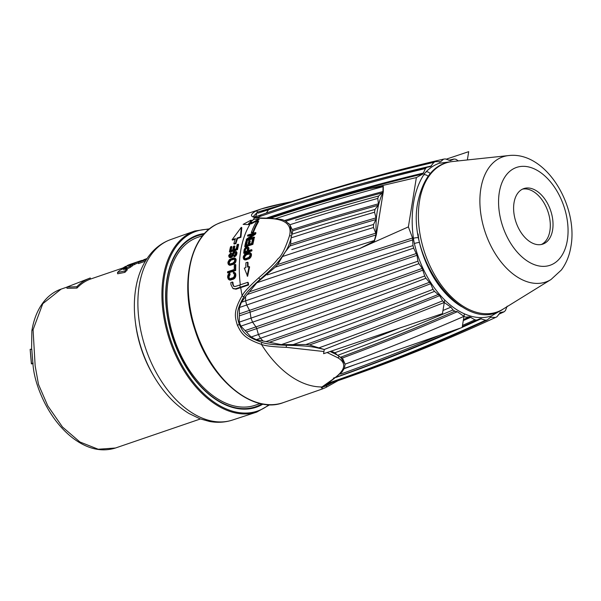 <?xml version="1.0" encoding="UTF-8"?>
<svg xmlns="http://www.w3.org/2000/svg" width="601" height="601" viewBox="0 0 601 601"><rect width="100%" height="100%" fill="white"/><g stroke="black" fill="none" stroke-linecap="round" stroke-linejoin="round"><path stroke-width="0.9" d="M146.869 258.791L139.597 261.66A85.064 52.956 71.1 0 0 138.343 262.382L146.306 259.662M146.779 258.933L141.686 260.969L146.531 259.309M143.699 260.015L143.677 259.745A85.064 52.956 71.1 0 1 144.894 259.301L147.02 258.573M143.677 259.745L146.997 258.61M33.07 329.701A3.666 1.871 8.9 0 0 31.861 330.82C34.009 317.689 38.697 307.149 45.931 299.178C50.311 294.452 55.375 291.102 61.129 289.111L42.784 303.693L33.07 329.701L35.151 365.829L38.494 384.43L47.757 405.818L62.466 426.98L79.895 441.975L98.211 449.24L115.475 448.008L200.396 418.965M90.285 277.978L90.39 279.104A83.967 52.272 71.1 0 0 76.973 288.082L66.989 288.3L66.876 287.083L90.285 277.978A85.064 52.956 71.1 0 0 76.845 286.73L66.876 287.083M127.081 268.685L127.209 269.999A83.967 52.272 71.1 0 0 124.94 272.351L117.631 273.801L117.511 272.463A85.064 52.956 71.1 0 1 119.779 270.39L126.488 267.092L122.927 268.023A85.064 52.956 71.1 0 1 125.564 266.423L132.603 264.432A85.064 52.956 71.1 0 0 130.132 266.13L123.46 269.488L127.081 268.685A85.064 52.956 71.1 0 0 124.813 270.976L117.511 272.463M132.603 264.432L132.716 265.642A83.967 52.272 71.1 0 0 130.252 267.377L127.104 268.947M138.38 262.727A83.967 52.272 71.1 0 0 134.301 264.68L132.671 265.154M138.343 262.382L138.463 263.584L145.329 261.24M124.94 272.351L124.813 270.976M123.002 268.775L122.927 268.023M130.252 267.377L130.132 266.13M133.475 263.208A85.064 52.956 71.1 0 0 132.859 263.418L130.755 264.132A85.064 52.956 71.1 0 0 127.194 265.589L127.232 265.942M142.422 260.518L142.399 260.293A85.064 52.956 71.1 0 0 139.515 261.142A85.064 52.956 71.1 0 0 134.196 263.501L127.194 265.589M139.515 261.142L137.411 261.856A85.064 52.956 71.1 0 0 135.263 262.675L134.293 262.99A85.064 52.956 71.1 0 1 136.187 262.276A85.064 52.956 71.1 0 1 136.803 262.074M136.187 262.276L134.083 262.998A85.064 52.956 71.1 0 0 132.626 263.531L131.657 263.847A85.064 52.956 71.1 0 1 132.859 263.418M134.301 264.68L134.196 263.501M76.973 288.082L76.845 286.73M167.131 279.337A90.308 56.216 -108.9 0 1 174.951 255.748A90.308 56.216 -108.9 0 1 203.957 234.262M261.976 403.895A90.308 56.216 -108.9 0 1 225.886 404.668A90.308 56.216 -108.9 0 1 167.108 279.488M202.815 235.615L197.834 237.312A88.73 55.239 71.1 0 0 168.182 280.209A88.73 55.239 71.1 0 0 191.065 372.597A88.73 55.239 71.1 0 0 255.267 405.232L260.248 403.526M248.874 224.616L243.112 224.368L248.874 224.616A94.981 59.131 -108.9 0 1 249.738 223.234L250.88 222.843A94.973 59.123 71.1 0 0 240.332 284.784M251.195 221.093A94.981 59.131 -108.9 0 1 251.631 220.492L251.09 220.116A95.717 59.582 -108.9 0 0 250.151 221.438L252.623 220.612A95.694 59.574 -108.9 0 1 253.562 219.282L258.685 219.185L250.782 223.482A95.694 59.574 -108.9 0 1 251.684 222.032L249.212 222.866L249.738 223.234M284.25 203.213L261.187 208.968L255.891 211.064C250.414 214.189 250.054 216.345 254.809 217.532C255.725 218.103 260.263 218.418 268.437 218.471C285.235 218.914 292.259 224.691 289.509 235.81C285.144 248.882 281.268 256.559 277.872 258.858C275.198 262.712 268.85 269.015 258.828 277.76C249.257 286.376 243.69 292.364 242.143 295.722C233.473 310.822 234.66 316.517 237.395 325.291C240.866 331.775 242.549 338.01 261.42 344.358C264.898 345.891 273.237 346.882 286.414 347.348L323.931 351.532M327.064 352.509L337.86 357.783C347.175 363.38 345.335 370.667 332.33 379.644L321.971 386.954L322.527 388.907L325.825 387.487A1.465 1.142 64.1 0 0 325.93 387.442L338.1 380.628M232.647 284.228A95.754 59.612 -108.9 0 1 232.429 281.997L232.94 282.357A95.026 59.153 -108.9 0 0 233.165 284.596L232.647 284.228L233.714 286.294L235.179 286.519L247.77 282.312L248.288 282.68A94.875 59.063 -108.9 0 0 248.604 284.987L236.02 289.186L233.173 288.585M233.165 284.596L233.984 286.452M235.239 239.206L232.579 240.1L232.091 239.754L235.442 238.627A95.769 59.619 -108.9 0 0 233.827 243.736L234.307 244.081L235.945 243.525A95.026 59.153 -108.9 0 1 237.568 238.424L240.918 237.29L241.812 227.681L241.294 227.321L240.43 236.944L240.918 237.29M231.145 250.459A95.048 59.168 -108.9 0 1 231.986 246.808L231.505 246.47A95.777 59.627 -108.9 0 0 230.551 250.662L232.662 249.948A95.762 59.612 -108.9 0 1 233.473 246.312L234.45 245.982A95.754 59.612 -108.9 0 0 233.639 249.618L236.238 248.746A95.739 59.597 -108.9 0 1 237.192 244.554L238.161 244.224A95.732 59.597 -108.9 0 0 237.049 249.265L229.409 251.842A95.784 59.627 -108.9 0 1 230.529 246.801L231.505 246.47M234.232 249.423A95.026 59.153 -108.9 0 1 234.938 246.32L234.45 245.982M229.409 251.842L229.89 252.18L237.53 249.61A95.003 59.138 -108.9 0 1 238.65 244.562L238.161 244.224M235.66 252.405L234.247 252.104L233.06 253.735A95.754 59.612 -108.9 0 0 232.925 254.614L230.874 257.138L229.597 257.431L228.703 256.041A95.784 59.627 -108.9 0 1 228.808 255.305L230.912 252.818A95.777 59.619 -108.9 0 0 230.761 253.69L229.807 254.832A95.777 59.627 -108.9 0 0 229.68 255.71L230.506 256.417L231.948 254.944A95.762 59.612 -108.9 0 1 232.084 254.065L233.534 251.796L235.051 251.015L236.201 251.443L236.471 252.585A95.732 59.597 -108.9 0 0 236.298 253.757L235.442 255.455L233.909 256.544A95.747 59.604 -108.9 0 1 234.022 255.65L235.322 254.088A95.739 59.597 -108.9 0 1 235.494 252.916L234.736 251.939M229.026 257.055L230.078 257.769L231.362 257.476L233.406 254.952A95.026 59.153 -108.9 0 1 233.541 254.08L235.216 252.277M230.258 256.439L230.16 256.049A95.048 59.168 -108.9 0 1 230.288 255.17L231.242 254.028A95.041 59.161 -108.9 0 1 231.393 253.156L230.912 252.818M233.909 256.544L234.39 256.882L235.93 255.793L236.779 254.095A95.003 59.138 -108.9 0 1 236.952 252.923L236.201 251.443M228.29 264.47L230.018 265.311L233.263 264.372L235.442 262.569L236.02 261.014A95.003 59.138 -108.9 0 1 236.125 259.79L235.284 258.25L233.278 257.904L229.334 259.67L228.004 262.028A95.784 59.627 -108.9 0 0 227.899 263.246L228.898 264.876L230.341 264.846L234.262 263.065L235.539 260.676A95.732 59.597 -108.9 0 1 235.637 259.452L235.284 258.25M227.561 272.726L228.057 273.072L235.697 270.503A95.003 59.138 -108.9 0 1 235.802 264.748L234.337 264.733A95.739 59.597 -108.9 0 0 234.225 269.511L227.561 271.757A95.784 59.627 -108.9 0 0 227.561 272.726L235.201 270.157A95.732 59.597 -108.9 0 1 235.314 264.402M234.27 273.447L233.286 273.102A95.747 59.604 -108.9 0 1 233.263 272.118L234.743 272.441L235.269 273.763A95.732 59.597 -108.9 0 0 235.329 275.266L234.307 277.835L230.438 279.66L228.943 279.645L227.689 277.835A95.784 59.627 -108.9 0 1 227.636 276.34L228.079 274.687L229.529 273.372A95.769 59.619 -108.9 0 0 229.544 274.356L228.605 276.009A95.777 59.627 -108.9 0 0 228.665 277.512L229.717 278.691L232.82 277.82L233.924 276.933L234.352 275.589A95.739 59.597 -108.9 0 1 234.3 274.094L233.286 273.102M228.26 279.187L230.123 280.119L233.383 279.195L234.818 278.188L235.832 275.619A95.003 59.138 -108.9 0 1 235.772 274.116L234.743 272.441M229.717 278.872L229.169 277.865A95.048 59.168 -108.9 0 1 229.109 276.362L230.04 274.71A95.041 59.161 -108.9 0 1 230.025 273.725L229.529 273.372M232.091 239.754L241.294 227.321M233.827 243.736L235.464 243.187A95.754 59.612 -108.9 0 1 237.079 238.079L240.43 236.944M237.568 238.424L237.079 238.079M235.945 243.525L235.464 243.187M237.53 249.61L237.049 249.265M234.728 252.443L234.247 252.104M234.195 252.893L233.714 252.555M233.797 253.442L233.316 253.104M233.541 254.08L233.06 253.735M233.406 254.952L232.925 254.614M233.165 255.598L232.677 255.26M232.752 256.296L232.271 255.958M232.031 257.108L231.543 256.77M231.362 257.476L230.874 257.138M230.709 257.694L230.228 257.356M230.078 257.769L229.597 257.431M231.242 254.028L230.761 253.69M230.897 254.283L230.416 253.938M230.521 254.681L230.04 254.343M230.288 255.17L229.807 254.832M230.16 256.049L229.68 255.71M230.236 256.424L229.777 256.101M236.907 252.255L236.426 251.917M236.952 252.923L236.471 252.585M236.779 254.095L236.298 253.757M236.516 254.892L236.028 254.554M235.93 255.793L235.442 255.455M235.059 256.514L234.578 256.176M235.802 261.841L235.322 261.495M236.02 261.014L235.539 260.676M234.352 261.675L234.563 260.999A95.739 59.597 -108.9 0 1 234.668 259.775L234.277 258.881L233.18 258.806L230.078 260L228.973 261.698A95.777 59.627 -108.9 0 0 228.876 262.922L229.281 263.831L230.393 263.914L232.827 263.095L234.352 261.675M234.758 259.219L231.227 259.97L230.746 259.632M229.77 264.177L229.364 263.261A95.048 59.168 -108.9 0 1 229.462 262.036L231.227 259.97M234.3 259.084L233.819 258.738M233.669 259.151L233.18 258.806M230.566 260.338L230.078 260M230.048 260.811L229.559 260.466M229.68 261.375L229.191 261.029M229.462 262.036L228.973 261.698M229.364 263.261L228.876 262.922M229.477 263.824L228.989 263.478M235.442 262.569L234.953 262.224M234.751 263.411L234.262 263.065M234.082 263.937L233.594 263.599M233.263 264.372L232.775 264.027M230.822 265.191L230.341 264.846M230.018 265.311L229.537 264.966M229.387 265.214L228.898 264.876M236.028 259.084L235.547 258.746M236.125 259.79L235.637 259.452M235.697 270.503L235.201 270.157M235.584 273.342L235.081 272.989M235.772 274.116L235.269 273.763M235.832 275.619L235.329 275.266M235.712 276.513L235.209 276.159M235.427 277.294L234.923 276.941M234.818 278.188L234.307 277.835M234.187 278.744L233.684 278.391M233.383 279.195L232.88 278.834M230.949 280.013L230.438 279.66M230.123 280.119L229.62 279.758M229.454 279.998L228.943 279.645M230.04 274.71L229.544 274.356M229.559 275.04L229.064 274.687M229.251 275.641L228.748 275.296M229.109 276.362L228.605 276.009M229.169 277.865L228.665 277.512M229.364 278.481L228.861 278.128M258.685 219.185L259.211 219.56L251.301 223.85L250.782 223.482M258.137 221.093L258.655 221.461A94.86 59.048 -108.9 0 0 253.457 232.377L251.811 232.918L251.316 232.572A95.619 59.529 -108.9 0 1 256.484 221.641L258.137 221.093A95.589 59.507 -108.9 0 0 252.961 232.031L251.316 232.572M246.14 240.4L246.62 240.746L254.321 238.214A94.793 59.011 -108.9 0 1 254.539 237.395L254.058 237.057L247.342 239.266L255.064 233.714A95.521 59.469 -108.9 0 1 255.463 232.534L247.762 235.074A95.664 59.552 -108.9 0 0 247.499 235.855L254.043 233.699L246.47 239.183A95.664 59.552 -108.9 0 0 246.14 240.4L253.832 237.868A95.521 59.469 -108.9 0 1 254.058 237.057M252.728 234.63L247.988 236.201L247.499 235.855M249.084 238.687L255.553 234.059A94.793 59.011 -108.9 0 1 255.951 232.88L255.463 232.534M246.47 245.163A94.92 59.086 -108.9 0 1 247.311 241.512L246.831 241.174A95.657 59.544 -108.9 0 0 245.877 245.358L248.003 244.652A95.619 59.522 -108.9 0 1 248.814 241.016L249.798 240.693A95.604 59.514 -108.9 0 0 248.979 244.329L251.609 243.473A95.544 59.476 -108.9 0 1 252.563 239.281L253.547 238.965A95.521 59.469 -108.9 0 0 252.42 243.998L244.727 246.538A95.664 59.552 -108.9 0 1 245.847 241.497L246.831 241.174M249.573 244.134A94.868 59.056 -108.9 0 1 250.286 241.039L249.798 240.693M244.727 246.538L245.208 246.876L252.901 244.344A94.793 59.011 -108.9 0 1 254.035 239.303L253.547 238.965M248.003 247.064L248.882 247.822L248.927 248.491L248.438 248.153A95.597 59.514 -108.9 0 0 248.055 250.797L251.496 249.663A95.521 59.469 -108.9 0 0 251.383 250.557L243.69 253.089A95.664 59.552 -108.9 0 1 244.194 249.558L245.058 248.04L246.958 246.868L248.003 247.064L248.438 248.153M248.604 250.609A94.868 59.056 -108.9 0 1 248.927 248.491M243.69 253.089L244.171 253.434L251.864 250.895A94.793 59.011 -108.9 0 1 251.984 250.008L251.496 249.663M250.632 252.968L251.481 254.516A94.793 59.011 -108.9 0 0 251.383 255.733L250.091 258.122L246.132 259.88L244.074 259.497L243.195 257.927A95.664 59.552 -108.9 0 1 243.3 256.702L244.637 254.358L248.619 252.608L250.039 252.578L251 254.17A95.521 59.469 -108.9 0 0 250.895 255.395L248.934 258.302L245.644 259.534L243.585 259.151M249.107 266.551L249.603 266.897L247.612 276.31L244.299 268.129L245.877 267.61A95.619 59.529 -108.9 0 1 245.907 262.772L247.559 262.231A95.589 59.507 -108.9 0 0 247.529 267.069L249.107 266.551L247.109 275.949M248.018 266.904A94.86 59.048 -108.9 0 1 248.048 262.577L247.559 262.231M413.653 248.115A83.599 52.039 71.1 0 1 412.992 245.584A2713.079 458.653 169 0 0 245.621 300.823L241.429 302.273L245.546 296.609L256.822 282.77L275.205 267.19L277.609 264.56L285.46 251.661C278.736 261.623 277.256 264.207 260.308 279.142C250.88 287.601 245.426 293.446 243.938 296.676C235.539 311.228 236.824 316.366 239.296 324.502C242.616 330.565 243.826 336.244 262.059 342.39C265.402 343.877 273.56 344.839 286.527 345.282C309.65 345.793 312.61 346.739 324.202 349.481L309.5 344.974L305.886 344.553L281.373 344.636L256.251 339.648L251.12 337.011L240.858 326.14L239.258 322.144L239.416 307.494L246.703 305A2713.079 45.391 -18.1 0 1 413.646 248.123M237.403 325.299L239.964 324.179M240.858 326.14L252.585 322.128M413.668 248.168L417.034 255.275A2711.487 45.368 161.9 0 0 250.099 312.174L250.993 318.109A92.404 57.523 -108.9 0 0 252.593 322.151A2713.079 369.615 -25.2 0 0 418.897 263.651A83.599 52.039 71.1 0 1 417.935 261.202A2713.079 45.391 161.9 0 0 250.993 318.109L239.258 322.144M256.251 339.648L260.436 338.213M258.407 334.517L251.12 337.011M424.704 275.994A83.599 52.039 71.1 0 0 425.944 278.24M424.697 276.002A2713.079 369.615 154.8 0 1 258.4 334.502A92.404 57.523 -108.9 0 0 260.443 338.235M263.193 341.128L260.451 338.228A2713.079 770.422 -32.5 0 0 425.936 278.248M292.371 344.884A2713.072 1141.615 -40.5 0 0 434.493 291.372L434.523 291.395A83.599 52.039 71.1 0 1 433.005 289.336L433.036 289.374A2713.072 770.422 147.5 0 1 281.366 344.613M424.682 275.942L422.233 268.392L418.927 263.696M507.146 306.164L505.426 310.567M504.134 311.769A83.599 52.039 71.1 0 0 505.396 310.589M496.952 316.757L500.363 312.512L504.111 311.799M500.032 312.625L500.363 312.512A2711.487 2089.632 55.3 0 1 499.739 312.805M495.449 317.493A83.599 52.039 71.1 0 0 495.6 317.426A83.599 52.039 71.1 0 0 496.922 316.772M490.619 317.2L495.419 317.508M490.288 317.411L487.276 319.98A2713.079 2122.792 -106.9 0 1 328.296 383.671A92.404 57.523 -108.9 0 1 326.133 383.994M328.687 382.987A2713.079 2073.142 90.7 0 0 485.608 320.235A83.599 52.039 71.1 0 0 487.238 319.987M457.346 311.709A2712.08 1739.181 119.5 0 1 342.457 357.978L340.632 357.362L345.102 364.153C384.685 349.609 424.314 333.675 463.964 316.366A83.599 52.039 71.1 0 0 465.805 317.155L469.644 316.81L474.948 319.837A83.599 52.039 71.1 0 0 476.758 320.115L480.252 318.628L485.57 320.22M463.964 316.366L457.353 311.716L454.837 311.205A83.599 52.039 71.1 0 1 453.034 309.943L453.064 309.966A2713.072 1468.942 130.3 0 1 337.604 355.341L334.975 352.719A2712.08 1468.401 -49.7 0 0 401.453 327.372M434.523 291.395L439.624 295.684L442.584 300.816A83.599 52.039 71.1 0 0 444.274 302.513L450.885 307.164L453.034 309.943M425.966 278.286L430.662 283.74L433.005 289.336M417.034 255.275L417.92 261.157M425.448 168.565L422.909 173.974L416.365 177.573L408.38 226.893L412.534 238.019L412.985 245.531M425.47 168.543A83.599 52.039 -108.9 0 1 426.733 167.356L430.511 166.62L433.914 162.375M433.945 162.36A83.599 52.039 -108.9 0 1 435.425 161.639A2713.079 2122.792 -106.9 0 0 270.991 208.562L257.949 213.167L268.557 209.741M439.451 162.06L440.586 161.722L435.455 161.624M439.211 162.037A2711.487 2121.545 -106.9 0 1 440.586 161.722L443.598 159.152A83.599 52.039 -108.9 0 1 445.266 158.919M450.382 160.58L445.303 158.912M450.141 160.61A2711.487 2071.932 -89.3 0 1 450.622 160.505L454.116 159.017A83.599 52.039 -108.9 0 1 455.919 159.295L455.889 159.295M458.368 160.91L455.919 159.295M452.906 161.489L439.331 163.239A80.669 50.214 71.1 0 0 425.974 171.939A36.669 22.823 71.1 0 0 423.697 174.868A95.334 59.349 71.1 0 0 413.42 238.304A36.669 22.823 71.1 0 0 414.382 243.518A80.669 50.214 71.1 0 0 491.543 315.893L503.353 308.959M325.013 384.798L328.289 383.678M495.457 317.508A2713.079 2122.792 73.1 0 1 485.112 322.234A2713.079 2122.792 73.1 0 1 336.5 381.177L335.764 381.094M336.515 381.177L324.532 385.151M504.149 311.791A2713.079 2090.856 55.3 0 1 498.605 314.331M329.378 189.788A2713.079 2122.792 73.1 0 1 443.628 159.122M270.991 208.555A92.404 57.523 -108.9 0 0 268.542 209.749A2713.079 2090.856 55.3 0 1 433.937 162.338M426.725 167.341A2713.079 2090.856 -124.7 0 0 261.33 214.752L254.801 216.984M256.867 217.509L259.249 216.698A2713.079 1978.575 39.1 0 1 425.463 168.52M239.416 307.494L241.429 302.273M448.789 160.257A2713.072 2073.142 90.7 0 1 454.146 159.002L454.146 159.025M333.39 378.142A2713.072 2073.142 -89.3 0 0 431.946 339.843A2713.072 2073.142 -89.3 0 0 453.815 330.4M462.297 326.644A2713.072 2073.142 -89.3 0 0 476.728 320.13M474.948 319.837L474.985 319.837A2713.072 1943.829 106.3 0 1 462.5 325.404M438.7 335.681A2713.072 1943.829 106.3 0 1 340.632 374.092M340.632 357.362L337.619 355.356M340.384 357.295A2713.072 1739.812 -60.5 0 0 454.807 311.205L454.837 311.205M442.606 300.861A2713.072 1141.615 139.5 0 1 318.575 347.971L318.59 347.994M324.255 349.497L444.274 302.513M514.02 202.777A29.336 18.263 -108.9 0 1 523.824 188.594A29.336 18.263 -108.9 0 1 545.047 199.382A29.336 18.263 -108.9 0 1 552.612 229.928A29.336 18.263 -108.9 0 1 542.808 244.104A29.336 18.263 -108.9 0 1 521.585 233.316A29.336 18.263 -108.9 0 1 514.02 202.777M522.494 189.142A29.336 18.263 -108.9 0 1 542.943 201.215A29.336 18.263 -108.9 0 1 549.892 230.852A29.336 18.263 -108.9 0 1 541.418 244.479M280.735 205.264L257.506 212.055L253.517 216.262L255.898 217.307C256.852 217.517 258.866 218.216 269.195 218.103A1.465 1.187 88.7 0 0 268.437 218.471M255.372 217.006L256.815 213.753M275.476 218.689A2713.079 1790.251 25.4 0 1 383.077 186.641A86.875 54.082 -108.9 0 1 383.288 186.302L369.104 188.684A2713.079 1978.575 -140.9 0 0 270.998 218.073M369.104 188.684L416.365 177.573M383.295 191.742A84.591 52.663 71.1 0 0 376.286 235.021L383.295 191.742L383.288 186.302M408.38 226.893L359.383 248.701L374.415 241.099A86.875 54.082 -108.9 0 1 374.348 240.535A2713.079 854.291 176.4 0 0 267.325 274.897M376.286 235.021L374.415 241.099M256.83 282.778A2713.079 458.653 -11 0 1 359.375 248.679M383.07 186.663L382.927 191.546L382.319 192.838L378.645 195.979A86.875 54.082 -108.9 0 0 377.766 198.443L378.435 203.807L378.052 205.324L375.009 209.426A86.875 54.082 -108.9 0 0 374.551 212.243L376.016 217.862L375.88 219.553L373.552 224.466A2713.079 1217.1 -175.4 0 0 291.801 249.603M374.348 240.535L375.895 234.991L375.783 233.188L373.529 227.539A86.875 54.082 -108.9 0 1 373.552 224.466M289.847 224.759A2713.079 1533.136 14.1 0 1 377.774 198.42M378.63 195.994A2713.079 1790.251 -154.6 0 0 295.572 220.161M269.195 218.103L281.989 219.523L285.31 220.89L289.832 224.736L288.69 223.362M282.342 256.582A2713.079 854.291 -3.6 0 1 373.529 227.509M374.994 209.441A2713.079 1533.136 -165.9 0 0 291.628 234.322M291.064 238.312C289.389 244.186 287.518 248.641 285.46 251.661L289.892 246.012L290.659 244.119L291.042 237.883L292.83 230.761L289.832 224.736L291.755 234.067M291.049 237.898A2713.079 1217.1 4.6 0 1 374.543 212.221M284.333 204.062L284.258 203.191C274.251 205.287 266.559 207.21 261.187 208.968L221.686 222.182A95.334 59.349 -108.9 0 0 217.231 224A95.334 59.349 71.1 0 0 197.444 335.305A95.334 59.349 71.1 0 0 283.387 402.587C252.698 414.69 210.095 379.148 194.889 329.656C179.661 284.851 189.608 236.351 217.126 224.045L221.686 222.182M326.02 387.397L337.972 380.673M291.41 201.726L284.258 203.191L291.62 201.658M321.715 387.48L326.366 385.759L332.173 382.664M342.45 357.978L345.102 364.153L344.418 368.353L462.161 327.477L464.378 313.827M442.982 310.484A2712.08 1468.401 -49.7 0 0 450.893 307.171M330.986 351.179L334.975 352.719M330.092 351.48L337.341 355.048M253.457 232.377L252.961 232.031M254.321 238.214L253.832 237.868M255.553 234.059L255.064 233.714M252.901 244.344L252.42 243.998M247.387 247.95L247.484 248.333A95.619 59.522 -108.9 0 0 247.071 251.12L244.615 251.932A95.657 59.544 -108.9 0 1 245.028 249.145L245.636 248.258L247.109 247.77M248.882 247.822L248.393 247.477M251.864 250.895L251.383 250.557M247.597 248.108L246.125 248.596L245.508 249.483L245.028 249.145M245.17 251.744A94.92 59.093 -108.9 0 1 245.508 249.483M247.131 248.123L246.643 247.785M246.635 248.288L246.155 247.95M246.125 248.596L245.636 248.258M245.749 248.994L245.268 248.649M251.383 255.733L250.895 255.395M251.481 254.516L251 254.17M249.911 255.718A95.544 59.476 -108.9 0 1 250.008 254.493L249.16 253.449L246.064 254.321L244.276 256.379A95.657 59.544 -108.9 0 0 244.179 257.604L244.584 258.52L245.704 258.603L248.822 257.423L249.911 255.718M251.158 256.559L250.67 256.214M250.79 257.281L250.301 256.943M250.091 258.122L249.603 257.776M249.415 258.648L248.934 258.302M248.589 259.069L248.1 258.73M246.132 259.88L245.644 259.534M245.321 259.993L244.84 259.647M244.69 259.895L244.201 259.557M251.391 253.802L250.902 253.464M250.106 253.93L246.545 254.666L244.765 256.717L244.276 256.379M245.073 258.858L244.66 257.942A94.92 59.086 -108.9 0 1 244.765 256.717M249.64 253.787L249.16 253.449M249.002 253.855L248.521 253.517M246.545 254.666L246.064 254.321M245.877 255.027L245.388 254.689M245.358 255.493L244.87 255.155M244.983 256.056L244.502 255.718M244.66 257.942L244.179 257.604M244.78 258.505L244.291 258.167M243.112 224.368L251.09 220.116M248.356 224.248A95.717 59.582 -108.9 0 1 249.212 222.866M248.604 284.987L248.078 284.611L235.494 288.818L232.903 288.412L231.009 284.784A95.769 59.619 -108.9 0 1 230.799 282.553L232.429 281.997M248.078 284.611A95.604 59.514 -108.9 0 1 247.77 282.312M32.927 363.643L31.778 349.211L30.148 349.331L31.372 363.868L31.462 363.342L33.115 363.222L32.942 363.755L31.372 363.868M31.462 363.342L30.148 349.331M444.687 299.982L442.471 313.624L323.586 353.696L324.262 349.489M446.1 159.22L468.705 151.655L467.36 159.949M135.571 323.608A85.537 53.249 71.1 0 0 153.202 375.144L154.179 376.797A91.457 56.93 -108.9 0 1 135.338 321.7L135.571 323.608C137.96 341.984 143.834 359.158 153.202 375.144M154.179 376.797C163.848 393.016 175.492 405.269 189.105 413.563L200.013 418.822L209.433 421.444C217.367 422.909 225.029 422.45 232.422 420.069A95.386 59.379 -108.9 0 1 163.645 384.557A95.386 59.379 -108.9 0 1 139.237 285.535A95.386 59.379 -108.9 0 1 170.684 239.574L194.822 230.987A95.702 59.574 -108.9 0 0 163.269 277.099A95.702 59.574 71.1 0 0 187.76 376.451A95.702 59.574 71.1 0 0 256.762 412.083L269.789 404.736M268.978 404.713A94.966 59.116 71.1 0 1 194.656 383.881A94.966 59.116 71.1 0 1 164.306 277.249A94.966 59.116 -108.9 0 1 208.99 229.334M262.983 404.082A90.931 56.607 71.1 0 1 193.725 378.322A90.931 56.607 71.1 0 1 166.958 279.112A90.931 56.607 -108.9 0 1 204.64 233.496M255.891 217.307A1.465 1.36 103.6 0 0 254.809 217.532A94.973 59.123 71.1 0 0 252.337 220.71M262.059 342.39A1.465 0.518 105.6 0 0 261.42 344.358A94.973 59.123 71.1 0 0 321.971 386.954A1.465 1.39 -130.3 0 0 322.632 386.646M240.716 287.609A94.973 59.123 71.1 0 0 242.143 295.722A1.465 0.616 -146.5 0 0 243.938 296.676M286.842 344.786L286.527 345.282A1.465 0.654 89.7 0 0 286.414 347.348M252.6 322.151L255.928 326.891L245.193 330.565M422.233 268.392A2711.487 369.397 154.8 0 1 255.928 326.891A3.666 2.284 -108.9 0 1 256.732 328.597L258.4 334.502M258.821 217.795L259.241 216.713A92.404 57.523 -108.9 0 1 261.33 214.745M416.44 253.472A2711.487 45.368 161.9 0 0 249.505 310.371L246.71 305.015A92.404 57.523 -108.9 0 1 245.614 300.823L245.546 296.609M428.032 176.243A3.666 2.569 -147.4 0 0 423.697 174.868M418.093 233.969A91.668 57.065 71.1 0 0 418.551 237.718A3.666 0.864 172.2 0 0 413.42 238.304M418.551 237.718A33.002 20.547 71.1 0 0 419.423 242.406A77.003 47.937 71.1 0 0 461.583 306.653M419.513 201.087A78.776 49.042 71.1 0 0 442.907 287.293A78.776 49.042 71.1 0 0 503.09 309.124C464.558 336.32 405.908 259.572 417.8 202.334C423.292 176.972 434.891 163.367 452.606 161.519A78.776 49.042 -108.9 0 0 419.513 201.087M503.09 309.124L551.004 279.525A66.155 41.184 71.1 0 1 500.46 261.195A66.155 41.184 71.1 0 1 480.823 188.804A66.155 41.184 -108.9 0 1 508.604 155.569L452.606 161.519M499.296 192.418A51.716 32.191 71.1 0 0 526.198 260.278A51.716 32.191 71.1 0 0 567.329 240.28A51.716 32.191 71.1 0 0 540.427 172.419A51.716 32.191 71.1 0 0 499.296 192.418M430.151 173.591A3.666 2.727 -136.3 0 0 425.974 171.939M419.423 242.406A3.666 0.458 166.8 0 0 414.382 243.518M255.891 211.064A1.465 1.142 -115.9 0 1 257.506 212.055L257.949 213.167M423.728 172.968A2711.487 1977.41 -140.9 0 0 266.386 218.133M422.909 173.974A2711.487 1977.41 -140.9 0 0 268.647 218.11M375.895 234.991A2711.487 853.796 176.4 0 0 275.205 267.19M258.828 277.76A1.465 0.706 -129.6 0 0 260.308 279.142L260.857 279.225M375.88 219.553A2711.487 1216.386 -175.4 0 0 289.892 246.012M376.016 217.862A2711.487 1216.386 -175.4 0 0 290.659 244.119M291.387 236.065A1.465 0.744 -170.8 0 0 289.509 235.81M239.356 315.848L250.099 312.174A3.666 2.284 -108.9 0 0 249.505 310.371L239.378 313.835M412.534 238.019A2711.487 458.39 169 0 0 249.46 291.785M412.895 239.859A2711.487 458.39 169 0 0 247.349 294.467M322.527 388.907L325.922 387.45A1.465 1.142 64.1 0 0 326.366 385.759L325.982 384.783M321.287 387.991L332.916 379.486A1.465 1.217 -122.5 0 1 332.33 379.644M339.054 356.318A1.465 0.871 125.1 0 1 337.86 357.783M469.644 316.81A2711.487 1942.695 106.3 0 1 463.446 319.574M470.921 317.185A2711.487 1942.695 106.3 0 1 463.281 320.588M354.042 365.04A2711.487 1942.695 106.3 0 1 344.215 368.653M438.505 294.377A2711.487 1140.946 139.5 0 1 305.886 344.553M439.624 295.684A2711.487 1140.946 139.5 0 1 309.5 344.974M480.252 318.628A2711.487 2071.932 90.7 0 1 462.289 326.719M454.394 330.197A2711.487 2071.932 90.7 0 1 435.409 338.378L431.946 339.843M481.476 318.643A2711.487 2071.932 90.7 0 1 462.192 327.32M460.554 328.041A2711.487 2071.932 90.7 0 1 335.959 377.428M491.415 317.065A2711.487 2121.545 73.1 0 1 489.838 317.801M382.927 191.546A2711.487 1789.207 -154.6 0 0 284.604 220.529M382.319 192.838A2711.487 1789.207 -154.6 0 0 285.888 221.206M378.435 203.807A2711.487 1532.234 -165.9 0 0 292.582 229.447M378.052 205.324A2711.487 1532.234 -165.9 0 0 292.83 230.761M375.783 233.188A2711.487 853.796 176.4 0 0 277.609 264.56M268.542 209.749L266.288 213.07M431.503 165.929A2711.487 2089.632 -124.7 0 0 329.889 192.921M430.662 283.74A2711.487 769.964 147.5 0 1 269.481 342.247M429.677 282.207A2711.487 769.964 147.5 0 1 266.033 341.556M423.029 270.097A2711.487 369.397 154.8 0 1 256.732 328.597L246.605 332.06M251.301 221.055A95.709 59.582 71.1 0 0 250.362 222.475M236.02 289.186L235.494 288.818M239.874 284.934A95.709 59.582 71.1 0 0 240.19 287.24M61.129 289.111L66.884 287.143M90.39 279.104L123.077 267.918M135.338 321.7C133.91 310.199 134.031 299.245 135.698 288.841C138.042 274.214 143.354 262.134 151.64 252.6C157.019 246.568 163.367 242.226 170.684 239.574M232.422 420.069L256.762 412.083M209.614 228.816L194.822 230.987M174.951 255.748C171.217 262.517 168.611 270.405 167.138 279.42C158.333 325.164 189.157 390.665 225.886 404.668M322.534 388.907L283.387 402.587M551.004 279.525L561.387 269.977C566.33 263.276 569.523 255.402 570.95 246.342C578.327 205.61 545.836 151.054 508.604 155.569M332.916 379.486L341.999 372.042L344.463 368.09M233.428 288.788L232.903 288.412M115.475 448.008C101.524 452.335 87.258 448.985 72.676 437.964C61.482 429.234 52.092 417.41 44.497 402.49C37.578 388.419 33.724 375.49 32.935 363.695M31.861 330.82L31.59 349.677"/></g></svg>
